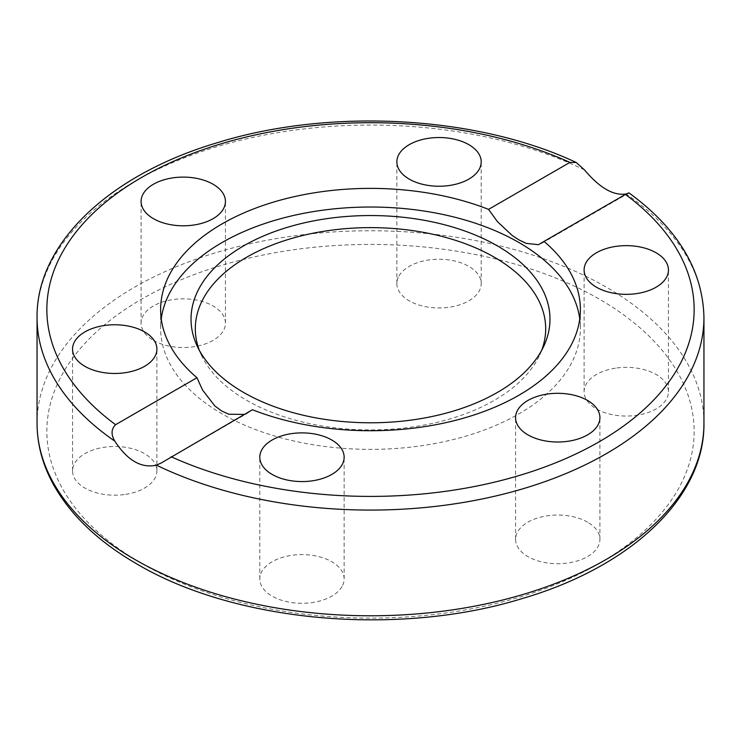 <?xml version="1.0" encoding="UTF-8"?>
<svg xmlns="http://www.w3.org/2000/svg" width="741" height="741" viewBox="0 0 741 741"><rect width="100%" height="100%" fill="white"/><g stroke="black" fill="none" stroke-linecap="round" stroke-linejoin="round"><path stroke-width="0.56" stroke-dasharray="3.71 2.78" d="M244.363 414.414L248.652 412.505L252.449 409.745M579.758 318.88A209.879 121.172 180 0 1 580.379 328.198A209.879 121.172 180 0 1 370.5 449.37A209.879 121.172 180 0 1 160.621 328.198A209.879 121.172 180 0 1 161.242 318.88M626.219 193.966L628.933 192.864M125.637 494.358A42.172 24.351 0 0 0 156.897 470.831A42.172 24.351 0 0 0 114.707 446.499A42.172 24.351 0 0 0 72.553 470.85A42.172 24.351 0 0 0 125.637 494.358M153.443 340.388A42.172 24.351 0 0 0 199.394 345.667A42.172 24.351 0 0 0 225.431 323.178A42.172 24.351 0 0 0 183.259 298.827A42.172 24.351 0 0 0 141.086 323.169A42.172 24.351 0 0 0 153.443 340.388M398.297 277.301A42.172 24.351 0 0 0 396.861 283.599A42.172 24.351 0 0 0 439.043 307.95A42.172 24.351 0 0 0 481.205 283.599A42.172 24.351 0 0 0 444.535 259.461A42.172 24.351 0 0 0 398.297 277.301M615.363 368.184A42.172 24.351 0 0 0 584.103 391.711A42.172 24.351 0 0 0 626.293 416.053A42.172 24.351 0 0 0 668.447 391.693A42.172 24.351 0 0 0 615.363 368.184M342.703 585.242A42.172 24.351 0 0 0 344.139 578.943A42.172 24.351 0 0 0 301.957 554.601A42.172 24.351 0 0 0 259.795 578.953A42.172 24.351 0 0 0 296.465 603.081A42.172 24.351 0 0 0 342.703 585.242M587.557 522.164A42.172 24.351 0 0 0 541.606 516.885A42.172 24.351 0 0 0 515.569 539.374A42.172 24.351 0 0 0 557.741 563.725A42.172 24.351 0 0 0 599.914 539.374A42.172 24.351 0 0 0 587.557 522.164M541.671 350.317A175.191 101.147 180 0 1 539.791 354.809A175.191 101.147 180 0 1 370.5 429.919A175.191 101.147 180 0 1 201.209 354.809A175.191 101.147 180 0 1 199.329 350.317M703.95 317.565A333.45 192.512 0 0 0 626.173 193.975M37.05 423.268A333.45 192.512 180 0 1 229.414 248.828A333.45 192.512 180 0 1 584.556 275.652A333.45 192.512 180 0 1 703.95 423.268M141.651 563.401A323.641 186.852 0 0 0 683.119 479.631A323.641 186.852 0 0 0 286.739 250.791A323.641 186.852 0 0 0 141.651 563.401M584.556 169.958A333.45 192.512 0 0 0 229.414 143.133A333.45 192.512 0 0 0 37.05 317.565M248.652 412.505L161.306 462.93M160.621 309.553L160.621 328.198M580.379 309.553L580.379 328.198M541.736 243.298L628.729 193.068M156.897 470.841L156.897 349.122M72.553 470.841L72.553 349.122M225.431 323.169L225.431 201.45M141.086 323.169L141.086 201.45M396.861 283.599L396.861 161.89M481.205 283.599L481.205 161.89M584.103 391.702L584.103 269.993M668.447 391.702L668.447 269.993M344.139 578.943L344.139 457.225M259.795 578.943L259.795 457.225M515.569 539.374L515.569 417.655M599.914 539.374L599.914 417.655M539.791 354.809L543.931 345.834M201.209 354.809L197.069 345.834"/><path stroke-width="1.11" d="M196.967 377.715A209.879 121.172 180 0 1 160.621 309.553A209.879 121.172 180 0 1 222.096 223.875A209.879 121.172 180 0 1 488.551 209.37L569.922 162.39L576.211 162.483L584.556 169.958C599.636 187.918 613.502 195.92 626.173 193.975C630.091 192.364 629.831 192.512 625.404 194.42L544.033 241.399A209.879 121.172 180 0 1 580.379 309.553A209.879 121.172 180 0 1 468.664 416.655A209.879 121.172 180 0 1 252.449 409.745L161.306 462.93L156.444 465.172C141.364 468.507 127.498 460.504 114.827 441.154C110.909 434.55 111.169 429.067 115.596 424.695L196.967 377.715L202.515 389.961L214.788 405.873L221.429 410.857L228.719 414.21L244.363 414.414M161.242 318.88A209.879 121.172 180 0 1 222.096 242.52A209.879 121.172 180 0 1 443.294 214.547A209.879 121.172 180 0 1 579.758 318.88M544.033 241.399L538.494 244.678L526.23 243.391L518.932 239.908L512.17 235.443L497.424 221.642L488.551 209.37M637.195 293.51A42.172 24.351 180 0 1 584.103 269.993A42.172 24.351 180 0 1 615.363 246.466A42.172 24.351 180 0 1 668.447 269.983A42.172 24.351 180 0 1 637.195 293.51M261.23 450.926A42.172 24.351 180 0 1 307.469 433.087A42.172 24.351 180 0 1 344.139 457.225A42.172 24.351 180 0 1 342.703 463.533A42.172 24.351 180 0 1 296.465 481.363A42.172 24.351 180 0 1 259.795 457.225A42.172 24.351 180 0 1 261.23 450.926M527.925 434.874A42.172 24.351 180 0 1 515.569 417.655A42.172 24.351 180 0 1 541.606 395.166A42.172 24.351 180 0 1 587.557 400.446A42.172 24.351 180 0 1 599.914 417.665A42.172 24.351 180 0 1 573.877 440.154A42.172 24.351 180 0 1 527.925 434.874M125.637 372.64A42.172 24.351 180 0 1 72.553 349.131A42.172 24.351 180 0 1 103.805 325.605A42.172 24.351 180 0 1 156.897 349.113A42.172 24.351 180 0 1 125.637 372.64M153.443 218.669A42.172 24.351 180 0 1 141.086 201.45A42.172 24.351 180 0 1 167.123 178.961A42.172 24.351 180 0 1 213.075 184.24A42.172 24.351 180 0 1 225.431 201.45A42.172 24.351 180 0 1 199.394 223.949A42.172 24.351 180 0 1 153.443 218.669M398.297 155.582A42.172 24.351 180 0 1 444.535 137.743A42.172 24.351 180 0 1 481.205 161.881A42.172 24.351 180 0 1 479.77 168.188A42.172 24.351 180 0 1 433.531 186.028A42.172 24.351 180 0 1 396.861 161.89A42.172 24.351 180 0 1 398.297 155.582M243.594 245.901A179.47 103.62 180 0 1 460.124 229.386A179.47 103.62 180 0 1 543.931 345.834A179.47 103.62 180 0 1 370.5 422.787A179.47 103.62 180 0 1 197.069 345.834A179.47 103.62 180 0 1 243.594 245.901M199.329 350.317A175.191 101.147 180 0 1 246.623 257.257A175.191 101.147 180 0 1 454.492 240.01A175.191 101.147 180 0 1 541.671 350.317M625.404 194.42A323.641 186.852 180 0 1 599.349 441.682A323.641 186.852 180 0 1 171.078 456.725M156.444 465.172A333.45 192.512 0 0 0 511.586 491.996A333.45 192.512 0 0 0 703.95 317.565C702.857 270.15 677.848 228.58 628.933 192.864M134.714 559.399A333.45 192.512 180 0 1 37.05 423.268C37.106 443.609 42.209 463.366 52.361 482.539C69.376 514.041 97.506 541.162 136.742 563.882C235.175 622.31 398.186 636.843 521.914 598.654C630.61 567.004 704.839 497.85 703.95 423.268A333.45 192.512 180 0 1 498.109 601.127A333.45 192.512 180 0 1 134.714 559.399M37.05 423.268L37.05 317.565A333.45 192.512 0 0 0 114.827 441.154M115.596 424.695A323.641 186.852 180 0 1 141.651 177.432A323.641 186.852 180 0 1 569.922 162.39M703.95 423.268L703.95 317.565M576.211 162.483C476.241 115.457 329.069 107.593 216.14 143.069C109.001 175.061 36.189 243.678 37.05 317.565"/></g></svg>
